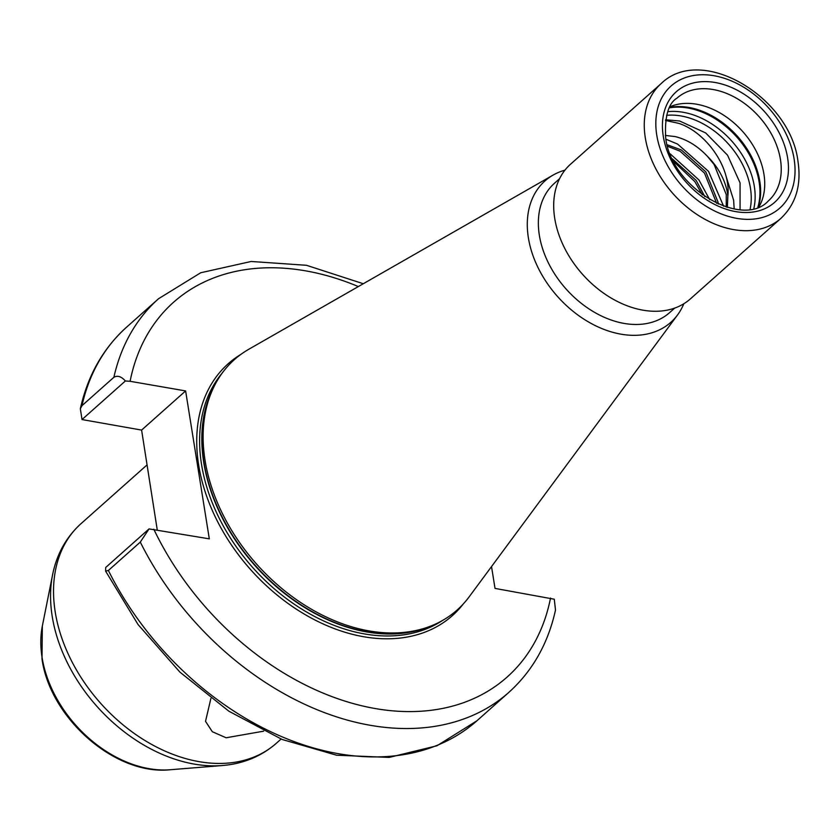 <?xml version="1.0" encoding="UTF-8"?>
<svg xmlns="http://www.w3.org/2000/svg" width="840" height="840" viewBox="0 0 840 840"><rect width="100%" height="100%" fill="white"/><g stroke="black" fill="none" stroke-linecap="round" stroke-linejoin="round"><path stroke-width="1.26" d="M263.666 731.168L226.107 737.772L212.331 731.724L205.527 721.34L210.882 698.481M157.238 529.809L141.603 430.08L82.016 419.548L80.346 408.765L81.974 405.668L113.883 377.286C117.59 375.239 121.412 376.478 125.36 380.993L82.016 419.548M667.601 146.317L680.001 151.148L704.487 173.082L716.667 203.364M718.2 204.057L717.98 201.978L705.821 171.885L681.335 149.961L667.159 144.732M673.785 161.668L694.859 181.64L702.303 194.817M704.844 196.613L696.202 180.453L672.399 158.897M759.066 206.703A68.754 48.993 48.3 0 0 760.116 204.75A68.754 48.993 48.3 0 0 763.938 174.206A68.754 48.993 48.3 0 0 672.168 105.892A68.754 48.993 48.3 0 0 670.11 106.712M564.963 170.142A94.636 67.442 48.3 0 0 553.14 175.066L248.892 349.209A167.559 119.406 48.3 0 0 214.368 385.917A167.559 119.406 48.3 0 0 205.054 460.352A167.559 119.406 48.3 0 0 428.694 626.84A167.559 119.406 48.3 0 0 469.171 596.82L677.565 314.916A94.636 67.442 48.3 0 0 683.823 303.755M553.14 175.066A94.636 67.442 48.3 0 0 528.381 237.835A94.636 67.442 48.3 0 0 593.387 324.639A94.636 67.442 48.3 0 0 677.565 314.916M559.577 178.7L554.547 183.183A86.594 61.709 48.3 0 0 539.353 235.263A86.594 61.709 48.3 0 0 593.481 311.724A86.594 61.709 48.3 0 0 669.659 312.585L674.699 308.102M661.122 83.622L570.549 164.199A90.142 64.239 48.3 0 0 554.736 218.411A90.142 64.239 48.3 0 0 611.079 298A90.142 64.239 48.3 0 0 690.375 298.893L780.948 218.316C795.827 204.162 801.518 185.241 798 161.553C790.566 97.303 701.568 43.827 661.122 83.622A90.142 64.239 48.3 0 0 645.309 137.834A90.142 64.239 48.3 0 0 701.652 217.423A90.142 64.239 48.3 0 0 780.948 218.316M665.606 119.773L679.571 120.981L705.653 132.93L727.524 155.159L740.061 182.868L740.061 209.622M727.356 207.386L727.86 195.993C730.989 166.236 705.075 131.87 678.867 123.396L665.5 120.445M665.353 135.418L675.087 136.573C686.889 139.398 697.683 146.003 707.48 156.398L714.115 164.514L726.264 194.597L726.254 207.06M140.291 542.094L108.381 570.486L105.588 571.085L105.714 567.462L149.047 528.906L140.291 542.094A263.466 187.761 48.3 0 0 508.83 692.391C532.497 671.045 548.058 643.619 555.502 610.082L554.284 599.225L495.023 588.409L491.526 566.591M149.047 528.906L209.307 538.839L185.619 390.925L141.603 430.08M358.344 286.566A250.877 178.784 48.3 0 0 130.106 381.297L185.619 390.925M130.106 381.297L125.36 380.993M727.86 195.993A54.054 38.524 48.3 0 0 707.48 156.398M725.792 175.382L733.635 200.287L734.181 208.95M665.931 139.23L677.586 144.081L708.529 171.36L723.597 206.189M670.194 153.857L698.901 179.917L709.737 199.71M42.074 657.457A109.211 77.826 48.3 0 0 170.195 769.745C115.175 775.688 50.075 718.158 42 658.928L42.346 626.021A109.211 77.826 48.3 0 0 42.074 657.457M147.116 464.856L81.008 523.667A146.958 104.727 48.3 0 0 55.23 612.045A146.958 104.727 48.3 0 0 147.084 741.804A146.958 104.727 48.3 0 0 276.36 743.253C261.303 756.378 243.296 763.812 222.338 765.534A144.984 103.32 -131.7 0 1 52.227 616.466A144.984 103.32 -131.7 0 1 52.595 574.728L42.346 626.021M768.39 200.876A68.754 48.993 48.3 0 0 780.444 159.527A68.754 48.993 48.3 0 0 737.468 98.816A68.754 48.993 48.3 0 0 676.988 98.133C668.304 103.394 664.545 116.645 665.7 137.886C670.929 188.044 742.875 229.247 768.39 200.876M787.605 157.847A74.004 52.742 -131.7 0 1 735.777 211.628A74.004 52.742 -131.7 0 1 663.275 136.269A74.004 52.742 -131.7 0 1 715.092 82.488A74.004 52.742 -131.7 0 1 787.605 157.847M667.79 111.668A72.692 51.807 -131.7 0 1 683.088 112.266A72.692 51.807 -131.7 0 1 754.31 186.291A72.692 51.807 -131.7 0 1 753.869 208.425M750.099 209.191A70.844 50.484 48.3 0 0 681.009 115.952A70.844 50.484 48.3 0 0 666.593 115.322M669.743 107.383A72.471 51.65 -131.7 0 1 759.791 181.23A72.471 51.65 -131.7 0 1 758.352 206.987M757.89 207.165A72.692 51.807 48.3 0 0 759.119 182.018A72.692 51.807 48.3 0 0 669.512 107.825M241.07 354.27A168.609 120.152 48.3 0 0 198.671 465.098A168.609 120.152 48.3 0 0 313.32 619.143A168.609 120.152 48.3 0 0 463.25 604.002M222.233 373.034A166.509 118.661 48.3 0 0 201.537 464.425A166.509 118.661 48.3 0 0 298.61 607.1A166.509 118.661 48.3 0 0 442.418 620.529M214.746 385.182A166.509 118.661 48.3 0 0 203.742 462.462A166.509 118.661 48.3 0 0 429.471 626.556M214.368 385.917L213.224 388.195A166.572 118.713 48.3 0 0 203.963 462.2A166.572 118.713 48.3 0 0 426.3 627.711L428.694 626.84M656.764 135.135A81.742 58.254 48.3 0 0 736.859 218.379A81.742 58.254 48.3 0 0 794.105 158.97A81.742 58.254 48.3 0 0 714.01 75.726A81.742 58.254 48.3 0 0 656.764 135.135M153.804 529.211A250.877 178.784 48.3 0 0 375.375 708.572A250.877 178.784 48.3 0 0 550.525 598.049M81.974 405.668A263.466 187.761 48.3 0 1 126.683 327.086L158.592 298.694A263.466 187.761 48.3 0 0 113.883 377.286M108.381 570.486A263.466 187.761 48.3 0 0 476.921 720.783L436.957 745.773L389.161 757.418L336.536 755.202L282.104 739.462L228.911 711.228L179.949 672.158L138.043 624.529L105.588 571.085M170.195 769.745L222.338 765.534M276.36 743.253L281.085 739.053M363.3 283.731L306.495 265.293L251.16 261.471L200.708 272.758L158.592 298.694M476.921 720.783L508.83 692.391M126.683 327.086C103.226 348.233 87.77 375.459 80.346 408.765M81.008 523.667C66.213 537.096 56.742 554.117 52.595 574.728"/></g></svg>
